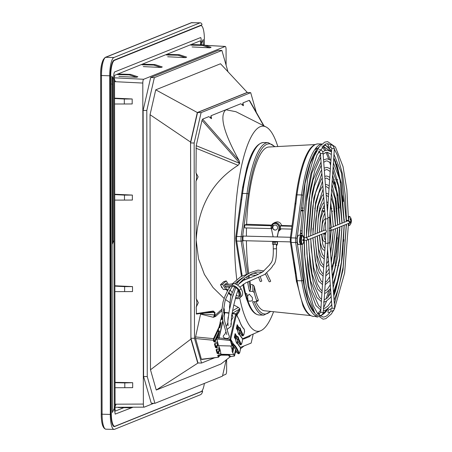 <?xml version="1.0" encoding="UTF-8"?>
<svg xmlns="http://www.w3.org/2000/svg" width="452" height="452" viewBox="0 0 452 452"><rect width="100%" height="100%" fill="white"/><g stroke="black" fill="none" stroke-linecap="round" stroke-linejoin="round"><path stroke-width="0.68" d="M228.441 292.817A9.204 5.034 -133.5 0 0 230.983 295.642M235.424 298.32A9.204 5.034 -133.5 0 0 238.164 298.648A9.204 5.034 -133.5 0 0 239.922 297.84A9.204 5.034 -133.5 0 0 239.289 290.365A6.904 3.774 -133.5 0 0 231.582 285.359L233.328 283.703A6.904 3.774 46.5 0 1 241.035 288.709A9.204 5.034 46.5 0 1 241.667 296.184L239.922 297.84M229.3 291.263L230.413 290.201L230.164 289.794M229.136 288.116L228.599 286.896M233.328 283.703L224.407 284.958M236.204 295.405A7.938 4.339 -133.5 0 0 239.277 295.958A7.938 4.339 -133.5 0 0 239.707 295.868M230.413 290.201A7.938 4.339 -133.5 0 0 232.045 292.354M225.774 289.579L222.565 284.331L226.203 280.878L223.672 281.715L220.457 284.766L223.316 289.438L225.774 289.579L226.723 288.681L227.757 290.37M226.203 280.878L228.362 284.398M227.085 284.579L226.243 283.212L224.361 285.003L225.96 287.619L226.395 287.206M225.763 287.297L232.209 286.387A5.639 3.085 46.5 0 1 238.503 290.478A7.938 4.339 46.5 0 1 239.052 296.924A7.938 4.339 46.5 0 1 237.532 297.619A7.938 4.339 46.5 0 1 235.645 297.472M231.192 294.896A7.938 4.339 46.5 0 1 228.825 292.105M222.305 287.783L221.943 287.834L221.316 286.805L221.672 286.754M225.136 286.269L231.582 285.359M226.181 289.19L227.35 291.099M220.457 284.766L222.565 284.331M324.931 213.061L325.287 218.474A1.322 0.475 175.7 0 1 325.327 218.344M324.892 213.09L324.881 212.429L324.892 213.09M324.327 205.067L324.858 212.756M324.276 205.027L324.282 204.434L324.276 205.027M323.728 197.072L324.259 204.762M323.688 197.1L323.683 196.439L323.688 197.1M323.129 189.077L323.078 188.444M322.525 181.082L323.056 188.772M322.474 181.049L322.479 180.45L322.474 181.049M321.864 172.963L321.875 172.455L321.864 172.963M321.321 165.093L321.276 164.46M320.722 157.093L321.248 164.782M320.688 157.126L320.671 156.46L320.688 157.126M325.632 220.757L325.287 218.474A1.322 0.475 175.7 0 0 326.287 218.864A1.322 0.475 175.7 0 0 327.886 218.412A1.322 0.475 175.7 0 0 327.926 218.276L323.016 152.996A1.322 0.475 -4.3 0 0 323.016 152.991L323.01 152.929C322.632 150.923 321.412 149.804 319.344 149.578M325.491 240.475L325.655 240.848L325.491 240.475M304.151 238.283L304.309 228.22L306.857 195.948L310.823 173.879L317.022 154.816L325.525 144.058L327.508 143.679L331.079 144.889M331.372 311.219L331.265 311.219A1.322 0.333 91.5 0 1 331.237 311.219A1.322 0.333 91.5 0 1 330.937 310.14A1.322 0.333 91.5 0 1 331.175 308.671A1.322 0.333 -88.5 0 1 331.305 308.575A1.322 0.333 -88.5 0 1 331.406 308.648M304.162 241.204L304.529 254.651L307.936 286.02L313.196 305.524L317.858 313.948L323.073 317.118L325.056 316.739C326.79 316.072 328.598 314.36 330.474 311.603L331.214 311.219M317.524 316.62L315.937 316.773L317.976 317.027M324.994 248.809L324.948 249.481M324.366 257.397L324.92 249.25M323.847 265.748L323.801 266.414M323.276 274.211L323.231 274.884L323.276 274.211M322.649 282.794L323.203 274.658M322.129 291.15L322.084 291.817L322.129 291.15M321.558 299.619L321.513 300.286M320.982 308.083L320.937 308.756M327.525 211.367L327.451 211.988M328.096 202.897L328.05 203.569L328.096 202.897M328.672 194.428L328.627 195.1M329.242 185.964L329.197 186.631L329.242 185.964M329.813 177.495L329.768 178.167L329.813 177.495M330.389 169.025L330.344 169.698L330.389 169.025M330.96 160.556L330.915 161.228M331.531 152.092L331.486 152.759M328.192 256.414L328.723 264.098M328.141 256.369L328.141 255.781L328.141 256.369M328.79 264.409L329.322 272.093M328.751 264.431L328.745 263.776L328.751 264.431M329.395 272.403L329.344 271.771M329.994 280.398L330.525 288.088M329.943 280.359L329.949 279.765L329.943 280.359M330.536 288.269L330.548 287.76L330.536 288.269M331.197 296.388L331.152 295.755M331.802 304.382L332.017 307.914A1.322 0.475 175.7 0 1 332.056 307.784M331.768 304.416L331.751 303.75L331.768 304.416M329.983 312.315A1.322 0.475 175.7 0 1 328.621 312.451A1.322 0.475 175.7 0 1 327.886 312.078A1.322 0.475 175.7 0 1 327.926 311.948M306.066 237.662L324.655 230.181A1.322 1.271 68.1 0 1 326.429 231.441A1.322 1.271 68.1 0 1 325.643 232.639L307.015 240.136L304.286 240.402M303.778 237.752L306.123 237.645L307.846 238.922L307.061 240.119M329.293 230.65A1.322 1.271 -111.9 0 0 331.163 229.537A1.322 1.271 -111.9 0 0 329.299 228.316M330.378 230.729L349.017 223.226L349.746 222.056L347.927 220.813M349.017 223.226L349.876 221.955C349.181 220.616 348.181 220.096 346.87 220.401L346.87 220.401A1.322 0.333 91.5 0 0 346.526 221.378M318.129 148.425A1.322 0.475 -4.3 0 0 316.807 148.233A1.322 0.475 -4.3 0 0 315.643 148.668A1.322 0.475 -4.3 0 0 315.603 148.804A1.322 0.475 -4.3 0 0 316.372 149.171A1.322 0.475 -4.3 0 0 317.756 149.019M266.652 272.697L270.697 281.212L269.658 281.85L268.991 281.472L265.386 273.878M260.397 277.031L261.787 280.969L260.748 281.619L260.086 281.257L258.798 277.72M111.847 79.614L112.605 79.309M112.621 84.501L112.61 80.857L111.847 80.863M112.61 84.439L111.531 83.976M200.343 22.809A16.679 4.192 91.5 0 1 201.942 24.171L201.903 24.832L114.006 60.218A14.379 3.616 -88.5 0 0 110.401 75.976L110.989 413.682A14.379 3.616 -88.5 0 0 114.254 426.598A14.379 3.616 -88.5 0 0 114.644 426.524L202.541 391.138L201.801 391.116L202.541 391.138L202.586 391.765A16.679 4.192 91.5 0 1 200.535 394.692L114.531 429.315A16.679 4.192 91.5 0 1 114.079 429.4A16.679 4.192 91.5 0 1 110.294 414.422L109.7 75.8A16.679 4.192 91.5 0 1 113.887 57.517L199.886 22.894A16.679 4.192 91.5 0 1 200.343 22.809L191.247 22.764A1.153 1.107 -111.9 0 1 191.676 22.685A16.679 4.192 -88.5 0 1 192.134 22.6M348.486 224.932A4.599 1.158 -88.5 0 0 349.034 225.531L349.871 225.107A4.367 1.096 -88.5 0 1 348.735 223.819A4.367 1.096 -88.5 0 1 348.661 223.373M348.548 220.542A4.367 1.096 -88.5 0 1 348.989 217.655A4.367 1.096 -88.5 0 1 350.08 216.802L348.452 216.31M350.08 216.802A6.831 6.831 0 0 1 351.091 218.836A6.831 4.215 162.9 0 1 351.091 218.836A6.831 4.215 162.9 0 1 351.204 219.615A6.814 1.989 171.5 0 1 351.114 219.825A6.814 3.028 -176.9 0 0 350.893 219.531A6.831 5.079 -169.7 0 0 350.328 218.61A2.723 0.684 91.5 0 0 350.21 218.921A2.723 0.684 91.5 0 0 350.114 219.305A6.831 4.78 23.8 0 1 350.667 220.265A6.814 6.062 46.2 0 1 350.775 220.904A6.814 5.752 146.1 0 1 350.616 221.503A6.831 4.215 162.9 0 1 349.989 222.333A2.723 0.684 91.5 0 0 350.057 222.763A2.723 0.684 91.5 0 0 350.142 223.124A6.831 4.514 -4.8 0 0 350.78 222.344A6.814 2.288 1.6 0 0 351.018 222.141A6.814 2.729 13.7 0 1 351.091 222.429A6.831 4.78 23.8 0 1 350.899 223.328A2.723 0.684 91.5 0 0 350.967 223.164A2.723 0.684 91.5 0 0 351.018 223.022A2.723 0.684 91.5 0 0 351.114 222.638A6.831 5.079 -169.7 0 0 351.266 222.073A6.831 5.079 -169.7 0 0 351.317 221.695A6.814 6.356 -153.4 0 0 351.357 221.062A6.814 6.051 -16.4 0 0 351.368 220.457A6.831 4.514 -4.8 0 0 351.357 220.22A6.831 4.514 -4.8 0 0 351.238 219.61A2.723 0.684 91.5 0 0 351.17 219.18A2.723 0.684 91.5 0 0 351.147 219.056M350.464 219.87L351.114 219.825M350.283 219.559L350.893 219.531M350.78 222.344L350.046 222.271M351.018 222.141L350.232 222.045M350.481 221.712L351.317 221.695M351.357 221.062L350.746 221.039M351.368 220.457L350.695 220.401M302.094 244.459A4.599 1.158 -88.5 0 1 301.97 244.481L302.8 244.052A4.367 1.096 -88.5 0 1 302.569 244.238A4.367 1.096 -88.5 0 1 301.461 240.34A4.367 1.096 -88.5 0 1 302.557 235.548A4.367 1.096 -88.5 0 1 303.009 235.752L301.382 235.26A4.599 1.158 91.5 0 0 301.258 235.283A4.599 1.158 91.5 0 0 300.1 240.328A4.599 1.158 91.5 0 0 301.145 244.459A4.599 1.158 91.5 0 0 301.269 244.436M304.258 239.148A6.831 0.565 175 0 1 304.292 239.198A6.831 0.565 175 0 1 304.286 239.227A6.814 1.994 -179.4 0 0 304.202 239.029A6.814 5.91 -162.7 0 0 304.06 238.447A6.831 6.695 -121.7 0 0 303.671 237.21A2.723 0.684 91.5 0 0 303.569 237.198A2.723 0.684 91.5 0 0 303.541 237.21A2.723 0.684 91.5 0 0 303.405 237.311A6.831 6.396 73.6 0 1 303.778 238.56A6.814 6.153 132.2 0 1 303.789 239.198A6.814 3.006 168.3 0 1 303.558 239.515A6.831 0.565 175 0 1 302.868 239.667A2.723 0.684 91.5 0 0 302.857 240.193A2.723 0.684 91.5 0 0 302.868 240.713A6.831 0.859 4.8 0 0 303.563 240.628A6.814 1.695 10.7 0 1 303.789 240.831A6.814 5.61 33.9 0 1 303.784 241.413A6.831 6.396 73.6 0 1 303.416 242.628A2.723 0.684 91.5 0 0 303.428 242.634A2.723 0.684 91.5 0 0 303.552 242.628A2.723 0.684 91.5 0 0 303.682 242.521A6.831 6.695 -121.7 0 0 304.066 241.3A6.814 6.452 -27.7 0 0 304.207 240.662A6.814 3.305 -0.9 0 0 304.286 240.34A6.831 0.859 4.8 0 0 304.292 240.311A6.831 0.859 4.8 0 0 304.219 240.17A2.723 0.684 91.5 0 0 304.236 239.639A2.723 0.684 91.5 0 0 304.224 239.227M303.563 240.628L304.207 240.662M302.857 240.176L304.286 240.34M304.219 240.17L302.857 240.057M303.75 239.261L304.286 239.227M303.789 239.052L304.202 239.029M304.06 238.447L303.755 238.447M204.372 383.426A14.956 3.757 -88.5 0 1 201.208 391.539L115.085 426.208A14.956 3.757 -88.5 0 1 114.678 426.287A14.956 3.757 -88.5 0 1 111.282 412.857L110.695 76.755A14.956 3.757 -88.5 0 1 114.446 60.359L200.564 25.696A14.956 3.757 -88.5 0 1 200.976 25.617A14.956 3.757 -88.5 0 1 204.372 39.047L204.377 45.098M115.661 81.71L111.842 76.241L112.424 412.461L114.266 408.325L113.966 240.215L112.13 244.346M114.554 98.508L124.311 99.022L124.317 103.994L132.193 103.949L132.182 98.982L114.554 98.152M132.351 195.078L124.475 195.117L124.486 200.089L132.357 200.044L132.351 195.078L114.718 194.247M132.509 286.596L124.633 286.636L124.645 291.608L132.521 291.563L132.509 286.596L114.881 285.766M132.679 382.691L124.803 382.929L124.814 387.703L132.685 387.658L132.679 382.691L115.051 382.335M153.804 403.303L144.239 407.15C143.708 407.162 143.414 406.139 143.363 404.071L142.798 83.055C142.849 80.948 143.137 79.688 143.668 79.269L225.299 46.432L204.999 45.302M144.239 407.15L115.763 407.286M226.616 359.6L226.633 370.55C226.588 372.657 226.299 373.917 225.768 374.329L222.587 375.612M205.084 45.33L225.198 46.449C225.729 46.437 226.017 47.466 226.073 49.528L226.102 65.207M150.68 77.541L154.352 77.637L221.898 50.443L218.226 50.353L150.68 77.541L143.126 110.407L143.589 376.499L151.25 403.235L154.923 403.331L222.463 376.137L226.169 359.95M192.253 44.573L203.784 44.901L211.095 47.313L209.835 47.822L192.106 46.94M167.845 54.398L179.376 54.726L186.693 57.138L185.427 57.647L167.698 56.766M143.442 64.224L154.974 64.551L162.285 66.964L161.025 67.472L143.295 66.591M119.034 74.049L130.566 74.377L137.877 76.789L136.617 77.298L118.887 76.416M123.854 407.647L115.407 411.049A1.232 0.311 91.5 0 1 115.373 411.054A1.232 0.311 91.5 0 1 115.096 409.947L114.514 76.591A1.232 0.311 91.5 0 1 114.825 75.241L200.242 40.855A1.232 0.311 91.5 0 1 200.276 40.849A1.232 0.311 91.5 0 1 200.558 41.951L200.564 44.81M203.236 44.889L203.225 39.465L201.434 43.505C201.016 35.42 200.592 38.375 200.654 37.556L115.192 71.727C114.181 71.755 113.463 73.591 113.689 81.75L113.966 240.215M200.846 44.816L201.434 43.505L201.406 44.833M116.107 404.184L114.266 408.325L115.187 414.111L133.063 407.218M132.182 98.982L124.311 99.022M114.565 104.005L124.317 103.994M124.475 195.117L114.723 194.603M124.486 200.089L114.729 200.1M124.633 286.636L114.881 286.127M124.645 291.608L114.887 291.619M115.051 382.68L124.803 382.929M115.057 387.714L124.814 387.703M131.911 407.218L129.888 407.783L118.192 407.523M203.784 44.901L202.524 45.409L209.835 47.822M202.524 45.409L190.829 45.143M179.376 54.726L178.116 55.234L185.427 57.647M178.116 55.234L166.426 54.969M154.974 64.551L153.708 65.06L161.025 67.472M153.708 65.06L142.018 64.794M130.566 74.377L129.306 74.885L136.617 77.298M129.306 74.885L117.61 74.62M154.352 77.637L146.798 110.497L143.126 110.407M146.798 110.497L147.262 376.595L143.589 376.499M154.923 403.331L147.262 376.595M221.898 50.443L227.944 71.665M247.419 92.581L220.519 63.755L155.737 89.829L150.047 114.701L150.488 369.781L190.902 339.09L197.761 363.165L198.247 362.973M197.761 363.165L156.262 390.036L150.488 369.781M156.262 390.036L221.045 363.962L230.356 356.673M244.086 345.927L240.577 348.673M236.712 351.701L235.238 352.854M247.357 92.372L197.321 112.52L190.558 142.081L190.902 339.09M190.93 338.22L197.976 362.962L201.541 363.052L194.49 338.311L190.93 338.22L190.591 142.922L194.151 143.013L201.1 112.633L197.541 112.542L190.591 142.922M197.541 112.542L247.142 92.575L250.702 92.666L256.307 112.345M197.321 112.52L155.737 89.829M190.558 142.081L150.047 114.701M250.702 92.666L201.1 112.633M194.151 143.013L194.49 338.311M201.541 363.052L214.734 357.741M219.412 355.86L221.226 355.131M240.385 347.418L251.142 343.085L253.205 334.056M218.322 355.114L217.734 355.532L218.536 355.102L217.734 355.532L218.446 357.238L201.372 359.25L195.388 337.763L200.728 313.422M196.241 307.038L198.338 302.676L196.224 298.676A5.175 1.299 -88.5 0 1 196.778 302.637A5.175 1.299 -88.5 0 1 196.241 307.038L196.479 314.067L212.926 311.569A0.576 0.35 -98.6 0 0 212.96 311.564L212.96 311.564A0.576 0.35 -98.6 0 0 213.231 311.044L196.253 313.62L196.479 314.067M196.224 298.676L196.021 181.201A5.175 1.299 -88.5 0 0 196.558 176.8A5.175 1.299 -88.5 0 0 196.004 172.833L196.208 145.691L202.004 120.345L202.615 119.125L208.824 116.622L211.542 118.673L211.044 115.729A5.175 1.299 -88.5 0 1 210.395 118.096M211.044 115.729L240.803 103.751L243.436 105.717L242.99 102.87A5.175 1.299 -88.5 0 1 242.334 105.175M242.99 102.87L249.216 100.361L249.826 101.095M250.634 335.198L249.628 336.599L243.249 339.164A5.175 1.299 -88.5 0 0 243.04 338.559M218.536 355.102L221.022 354.916L220.712 353.826L218.147 353.724L217.107 353.323L217.728 353.029A0.576 0.328 -155.3 0 0 218.31 353.481L220.062 349.678M219.599 348.102L219.367 349.108L216.079 349.718L217.107 353.323M216.881 349.289L216.079 349.718L216.666 349.306M219.367 349.108L219.056 348.017L216.491 347.916L215.451 347.515L216.073 347.221A0.576 0.328 -155.3 0 0 216.655 347.673L218.147 344.447M215.011 343.497L214.423 343.91L215.231 343.48L214.423 343.91L215.451 347.515M215.231 343.48L217.711 343.3L217.401 342.209L214.836 342.107L213.796 341.706L214.417 341.413A0.576 0.328 -155.3 0 0 214.999 341.865L216.519 338.576M219.26 332.147L218.762 331.966L214.417 341.413L213.982 339.887A0.576 0.435 164.1 0 1 213.378 340.243L213.547 338.644A0.576 0.333 25.2 0 1 214.084 339.09L218.339 330.05M215.649 316.383L213.429 317.304L214.92 315.581A1.153 0.531 -132.5 0 0 215.649 316.383L221.87 310.693M200.688 314.129L213.429 317.304L214.514 314.993L214.971 314.976L214.92 315.581L221.921 309.179M204.863 312.795L214.508 312.496L214.514 314.993L200.728 313.699M213.231 311.044L214.966 312.479L212.926 311.569M196.45 314.072L212.982 311.564M223.7 308.654L224.322 309.021L223.757 308.032M232.266 313.338L239.916 308.919L238.328 307.394L233.797 304.998M229.712 302.49L225.531 299.54M224.135 298.456L213.033 287.551L204.4 274.409L198.496 258.787L196.145 239.933C198.411 206.44 212.389 181.568 238.08 165.313L239.662 163.358L196.208 145.691M196.021 181.201L198.123 176.839L196.004 172.833M236.758 279.443A102.61 25.792 -88.5 0 1 234.486 239.17A102.61 25.792 -88.5 0 1 260.222 126.696A102.61 25.792 -88.5 0 1 266.058 126.961A102.61 25.792 -88.5 0 1 277.805 146.538M266.058 126.961L235.899 111.706L225.932 109.768C219.203 115.582 223.604 132.549 239.142 160.669L202.615 119.125M202.004 120.345L239.696 163.206L239.142 160.669M273.579 311.722A102.61 25.792 -88.5 0 1 260.849 330.672A102.61 25.792 -88.5 0 1 260.578 330.785A102.61 25.792 -88.5 0 1 239.713 298.021M239.3 295.958A102.61 25.792 -88.5 0 1 238.255 290.088M237.221 283.121A102.61 25.792 -88.5 0 1 237.012 281.506M239.916 308.919L239.407 311.179L236.972 315.078M244.82 292.958L246.142 297.489A61.828 15.543 -88.5 0 1 245.967 294.755M243.645 338.294L243.249 339.164M220.712 353.826L220.813 353.391M219.723 355.012L219.056 356.549A0.576 0.305 23.4 0 1 219.056 356.684L219.056 356.684A0.576 0.305 23.4 0 1 219.05 356.69L218.423 357.244L201.564 359.515M218.152 356.995A0.576 0.435 -15.9 0 0 218.757 356.639L219.056 356.549M219.056 348.017L219.248 347.176M219.435 327.723L220.689 323.22M274.5 244.425L277.494 244.216L277.505 241.91L273.816 242.119L272.528 241.944L273.37 241.758M277.076 241.543L277.505 241.91M276.935 244.374L276.94 245.34L276.421 245.329M276.94 245.34L277.082 244.351M272.584 244.187L274.471 244.419M277.291 236.944L279.082 228.452A4.028 3.876 -111.9 0 0 273.697 223.802M276.144 229.882A2.531 2.435 68.1 0 1 272.822 227.446A2.531 2.435 68.1 0 1 274.257 225.192M273.121 236.837L271.319 228.316A4.028 3.876 68.1 0 1 273.624 223.83A4.028 3.876 68.1 0 1 278.935 228.509L277.161 236.944M272.675 227.503A2.531 2.435 -111.9 0 0 276.07 229.915A2.531 2.435 -111.9 0 0 275.121 225.051A2.531 2.435 -111.9 0 0 272.675 227.503M276.929 241.537L277.076 241.854M273.37 241.447L273.37 241.82L276.929 241.91M273.228 244.278L273.29 248.837L276.46 248.786M276.46 248.877L276.46 248.419L276.46 248.877M233.622 345.119A21.566 8.424 -96 0 1 236.26 348.503A21.566 8.424 -96 0 1 238.3 352.967L237.486 353.052L236.373 351.159A21.566 8.424 84 0 0 232.464 345.238L233.622 345.119L233.554 344.232L230.915 339.672L230.548 340.435L229.836 340.582L230.435 340.661L231.961 346.012L230.627 345.983A21.566 5.424 -88.5 0 1 232.04 349.419A21.566 5.424 -88.5 0 1 232.153 349.837L232.142 351.679L232.774 352.667L234.063 347.023M237.215 327.717L236.893 329.135M235.176 336.633L234.854 338.051M233.074 345.825L232.153 349.837M222.819 354.882L222.457 355.001A13.718 8.317 12.9 0 1 225.322 354.916L225.599 354.797M228.356 354.989L229.486 355.018L230.554 356.571A2.3 1.525 145.5 0 1 229.068 356.091L230.667 356.645L234.531 355.922L235.871 350.074M221.395 354.973L220.932 354.232L233.644 354.56L234.531 355.922M235.616 349.565L234.266 355.464M237.656 340.65L237.029 343.396M239.696 331.728L239.068 334.474M239.746 346.712A0.458 0.384 133.9 0 1 240.119 347.091A22.029 8.605 -96 0 1 237.718 343.899A0.458 0.316 -30 0 0 237.695 343.712A0.458 0.458 0 0 0 237.255 343.486L237.718 343.899C236.673 343.695 236.006 342.294 235.712 339.684L236.311 337.209M237.786 330.751L238.351 328.293M232.774 352.667L233.644 354.56M237.91 341.158L237.379 343.492M239.419 334.576L239.955 332.243M232.142 351.679L233.396 346.187M235.142 338.559L235.594 336.593M237.187 329.644L237.633 327.677M220.932 354.232A21.566 5.424 91.5 0 0 219.909 349.108A21.566 5.424 91.5 0 0 218.497 345.673L216.57 337.785L216.711 337.158L218.101 337.192L219.508 331.045L218.18 330.74L218.875 327.706L219.875 327.734L221.039 322.649L220.039 322.626L220.729 319.592L222.181 319.361L222.395 318.428M230.627 345.983L218.497 345.673M224.757 312.315L223.83 315.835M222.757 320.513L218.796 338.972L222.768 320.553M223.949 316.773L224.893 312.654L224.633 312.411L223.836 315.892M218.751 338.107L219.118 337.887L222.915 321.299M219.118 337.887L229.91 339.356L229.774 340.475L216.57 338.915M230.435 340.661L230.893 340.627L232.294 345.537L230.893 340.627M232.266 344.707L232.983 344.017A0.808 0.486 12.9 0 1 233.034 344.271A0.808 0.486 12.9 0 1 232.718 344.56M231.927 343.514L232.899 343.87M232.418 343.661L232.221 344.531M243.826 328.881A0.458 0.384 133.9 0 1 244.199 329.259A22.029 8.605 -96 0 1 239.148 319.801L239.21 320.688L239.148 319.801L236.424 314.541L230.65 339.774A0.808 0.559 150 0 1 229.774 340.475L229.836 340.582M241.786 337.797A0.458 0.384 133.9 0 1 242.159 338.175A22.029 8.605 -96 0 1 239.758 334.983A0.458 0.316 -30 0 0 239.735 334.796A0.458 0.458 0 0 0 239.294 334.57L239.758 334.983C238.712 334.779 238.046 333.373 237.752 330.768L236.345 328.333L237.181 324.677L238.588 327.112A0.458 0.316 150 0 1 238.085 327.514L237.051 325.728M237.136 325.869A0.808 0.486 12.9 0 1 237.181 326.129A0.808 0.486 12.9 0 1 236.871 326.417L237.034 325.7M239.176 330.779L240.34 330.672A21.566 8.424 -96 0 1 242.379 335.135L241.571 335.22L240.453 333.322A21.566 8.424 84 0 0 239.176 330.779L239.091 330.508A3.565 1.396 84 0 0 237.735 327.666M238.17 327.604L237.057 327.734L236.622 327.112M241.571 335.22L242.453 335.932L243.752 335.045L244.509 331.48M236.927 327.632L238.255 327.598A0.458 0.412 -126.5 0 0 238.588 327.112L240.063 327.858A4.028 1.571 -96 0 1 240.837 330.259L239.091 330.508M239.537 353.023L239.645 352.735L238.842 352.662L238.3 352.967A1.723 0.672 84 0 0 238.464 353.323A1.723 0.672 84 0 0 238.95 353.701L238.373 353.763L237.486 353.052M235.537 339.384A0.458 0.316 150 0 1 235.712 339.684L234.305 337.248L235.142 333.593L236.549 336.028L238.023 336.774A4.028 1.571 -96 0 1 238.797 339.175L237.046 339.424A3.565 1.396 84 0 0 235.695 336.582M236.447 336.401A3.565 1.396 -96 0 1 236.515 336.39A3.565 1.396 -96 0 1 237.52 337.175A3.565 1.396 -96 0 1 238.204 339.299L238.3 339.588A21.566 8.424 -96 0 1 240.34 344.051L239.532 344.136L238.413 342.243A21.566 8.424 84 0 0 237.136 339.695L238.803 339.186A22.029 8.605 -96 0 1 240.888 343.746L241.684 343.814L242.47 340.396M238.486 327.485A3.565 1.396 -96 0 1 238.554 327.474A3.565 1.396 -96 0 1 239.56 328.259A3.565 1.396 -96 0 1 240.249 330.384L240.334 330.661L240.837 330.259A22.029 8.605 -96 0 1 242.927 334.83L243.724 334.898M235.831 313.993L235.684 314.123A0.808 0.486 12.9 0 1 236.424 314.541A0.808 0.559 -30 0 0 236.385 314.213A0.808 0.808 0 0 0 235.797 313.818L232.034 313.309M236.503 314.422L236.599 314.841L236.503 314.422M237.464 316.892L236.554 314.191L237.102 316.264M236.351 315.078L236.752 315.033M237.255 343.486C236.763 343.599 236.26 342.333 235.746 339.695L235.741 339.689A0.458 0.345 -15.9 0 0 235.735 339.605A0.458 0.458 0 0 0 235.69 339.497L234.328 337.147M237.577 330.468A0.458 0.316 150 0 1 237.729 330.582L237.729 330.582A0.458 0.316 150 0 1 237.752 330.768L237.78 330.774A0.458 0.345 -15.9 0 0 237.746 330.627M241.577 344.108L242.56 340.277L242.057 337.887L239.735 334.796A0.458 0.316 -30 0 0 239.633 334.706M239.532 344.136L240.413 344.848L240.989 344.786L241.684 343.814M236.13 336.525L235.017 336.65L234.582 336.028M234.887 336.554L236.215 336.514A0.458 0.412 -126.5 0 0 236.549 336.028A0.458 0.316 150 0 1 236.046 336.429L235.096 334.791A0.808 0.486 12.9 0 1 235.142 335.045A0.808 0.486 12.9 0 1 234.831 335.333L234.995 334.616M239.645 352.735L240.515 349.193L240.018 346.803L237.695 343.712A0.458 0.316 -30 0 0 237.594 343.622M230.701 339.785L230.978 340.266L230.701 339.785M231.961 346.012L232.294 345.537L231.961 346.012M220.039 322.626L220.203 323.208L220.909 323.225M218.237 330.932L218.615 331.598L219.378 331.615M219.034 332.141L218.983 331.604M246.786 168.082A1.153 0.785 15.5 0 1 246.803 167.986A1.153 0.785 15.5 0 1 247.73 167.477L246.735 168.443M247.656 167.709L247.645 167.748A1.153 0.785 -164.6 0 0 246.724 168.257L246.735 168.212M242.588 188.122A1.153 0.525 9.1 0 1 242.554 187.942L243.515 187.156L243.628 186.461A1.153 0.542 -170.6 0 0 242.73 186.834A1.153 0.542 -170.6 0 0 242.752 186.992M247.673 296.851L246.769 293.642L245.656 293.614L244.566 292.308L243.543 287.879M243.515 187.156L243.447 187.574A1.153 0.525 9.1 0 0 242.554 187.942L241.69 193.75A1.153 0.452 -172.2 0 0 241.73 193.902M240.865 200.083A1.153 0.452 7.8 0 1 240.837 199.959A1.153 0.452 7.8 0 1 241.724 199.643L242.577 193.439A1.153 0.452 -172.2 0 0 241.69 193.75L235.791 236.786A1.153 0.452 -172.2 0 0 235.82 236.916A3.452 0.87 -88.5 0 0 235.707 238.679M242.187 275.952L241.843 273.776A1.153 0.655 171 0 1 240.967 273.279A1.153 0.655 171 0 1 240.989 273.07M243.532 287.466A1.153 0.774 -12.2 0 0 243.509 287.777A1.153 0.774 -12.2 0 0 244.402 288.325L243.555 287.766M248.809 304.433L249.939 305.84A86.275 21.685 -88.5 0 0 259.312 315.01L263.759 315.123A86.275 21.685 91.5 0 1 252.595 301.693L255.934 301.778L258.092 301.004M255.934 301.778L256.685 300.806L258.369 300.128A82.191 20.662 -88.5 0 1 254.239 286.314L252.832 284.777L252.843 291.393L254.25 292.619A86.275 21.685 91.5 0 0 256.685 300.806M252.843 291.393L249.504 291.308L250.611 289.562L250.606 284.432A81.931 20.594 -88.5 0 1 249.928 280.98M244.453 288.579A86.275 21.685 -88.5 0 0 245.656 293.614A86.275 21.685 91.5 0 0 247.402 299.484L246.295 298.297L246.142 297.489M247.623 296.043L249.221 294.116L252.329 297.54L252.515 300.088A2.3 0.859 175.5 0 1 249.662 301.145A2.3 0.859 175.5 0 1 247.928 300.45L247.623 296.043M271.211 228.582L244.69 227.904L244.685 225.045L246.622 224.265A81.931 20.594 -88.5 0 1 268.77 147.013L315.01 144.578M246.385 236.153A81.931 20.594 -88.5 0 1 246.504 227.949M249.374 277.771A81.931 20.594 -88.5 0 1 249.001 275.381M248.73 273.483A81.931 20.594 -88.5 0 1 246.413 240.758M310.631 315.581L264.578 310.784A81.931 20.594 -88.5 0 1 255.928 301.778M243.713 240.69A2.475 0.621 -88.5 0 1 243.549 240.843A2.475 0.621 -88.5 0 1 243.481 240.854A2.475 0.621 -88.5 0 1 242.922 238.633A2.475 0.621 -88.5 0 1 243.543 235.921A2.475 0.621 -88.5 0 1 243.611 235.91A2.475 0.621 -88.5 0 1 243.831 236.091M302.168 230.904L300.371 230.87M301.416 210.869L303.196 210.898M316.632 211.129L316.993 211.14M319.089 211.174L319.7 211.186M321.83 211.22L323.818 211.253M331.836 211.395L332.452 211.406M334.542 211.44L334.909 211.446M312.914 229.927L312.925 229.927A83.869 21.08 -88.5 0 0 312.965 228.254M334.875 211.056L334.491 211.044M332.395 210.994L331.745 210.977M324.389 210.79L321.971 210.728M319.835 210.672L319.191 210.655M317.089 210.598L316.711 210.592M303.252 210.248L301.473 210.203M334.616 208.621L334.13 208.615M332.028 208.581L331.135 208.564M327.677 208.502L327.191 208.496M324.536 208.451L322.722 208.417M320.536 208.383L319.654 208.366M317.547 208.327L317.067 208.321M314.976 208.287L314.648 208.282M303.439 208.089L301.665 208.056M337.011 208.372L336.683 208.502M336.09 204.118A85.682 21.538 91.5 0 0 335.672 197.919M325.722 233.701L323.762 233.65M302.128 233.096L300.326 233.051M300.314 233.774L302.117 233.803M315.01 234.023L315.908 218.745L318.315 205.095L322.044 195.936L323.468 194.298M323.801 234.176L325.711 234.209M250.606 284.432L252.832 284.777M257.708 301.06L258.369 300.128M334.729 257.199A85.682 21.538 -88.5 0 1 334 263.363M330.259 284.596L330.146 285.105L330.259 284.596M328.649 290.969L326.073 299.077L328.649 290.969M320.79 310.027L317.66 313.705L320.79 310.027M296.557 282.054L295.325 273.55M278.568 230.899A4.639 4.463 -111.9 0 0 273.319 223.328L274.985 222.395L277.313 221.825C279.466 222.028 280.878 223.243 281.556 225.463L280.161 225.955L291.964 226.254M281.556 225.463L292.02 225.825M295.054 203.942A85.682 21.538 -88.5 0 1 295.354 201.219A85.682 21.538 -88.5 0 1 296.128 195.049A85.682 21.538 91.5 0 1 306.784 154.217C310.083 147.482 313.857 144.047 318.118 143.911L321.807 144.007M334.214 184.139A85.682 21.538 -88.5 0 0 333.604 179.958A85.682 21.538 91.5 0 0 332.938 176.014M330.593 165.37A85.682 21.538 91.5 0 0 329.581 161.85M328.666 159.053A85.682 21.538 91.5 0 0 325.892 152.477M324.869 150.646A85.682 21.538 91.5 0 0 321.926 146.81M246.622 224.265L271.573 225.124M295.032 204.174A1.153 0.452 7.8 0 1 295.003 204.044L295.003 204.044A1.153 0.452 7.8 0 1 295.89 203.733L296.97 194.829A1.153 0.452 -172.2 0 0 296.128 195.049M295.331 273.562L293.546 262.279A1.153 0.655 171 0 0 293.664 262.505A1.153 0.655 171 0 0 294.433 262.77L296.19 273.974L295.292 273.262M336.949 282.986L333.7 295.032M327.118 309.439L323.022 313.637M313.456 311.021L308.388 301.207L304.326 286.003L300.337 244.165M300.297 235.311L305.027 183.715L310.117 163.833L316.394 150.776M322.751 145.951L331.158 151.556M335.412 161.031L339.621 178.478M334.932 256.199A1.153 0.452 -172.2 0 0 335.339 256.431M295.529 275.144L296.275 280.308L302.88 305.462C305.834 312.4 309.445 316.05 313.705 316.406L313.705 316.406A86.275 21.685 -88.5 0 1 297.122 280.681L296.19 273.974M290.365 241.747A1.153 0.655 -9 0 0 290.342 241.956L293.546 262.279A1.153 0.655 171 0 1 293.568 262.07M337.384 195.733L336.096 187.546A1.153 0.655 -9 0 0 335.435 187.642M244.685 225.045L271.307 225.729M278.455 231.424L281.263 228.842M291.574 229.107L280.167 228.814A4.684 4.503 68.1 0 0 280.161 225.955M246.747 168.167L246.803 167.986C251.261 151.55 256.905 143.064 263.731 142.521A86.275 21.685 -88.5 0 0 261.369 142.968A86.275 21.685 -88.5 0 0 247.73 167.477M248.99 305.128A1.153 1 -25.5 0 0 249.052 305.309L246.295 298.297M249.764 305.479A86.275 21.685 -88.5 0 1 247.402 299.484L247.854 299.495M259.312 315.01C255.312 314.694 251.894 311.462 249.052 305.309A1.153 1 -25.5 0 0 249.939 305.84M249.261 301.117L249.741 301.038M303.552 242.628L303.552 242.628A6.831 6.571 -111.9 0 1 302.569 244.238M239.289 290.365L241.035 288.709M320.417 153.064A1.322 0.475 -4.3 0 0 320.378 153.194A1.322 0.475 -4.3 0 0 321.378 153.578A1.322 0.475 -4.3 0 0 322.841 153.262A1.322 0.475 -4.3 0 0 322.977 153.126A1.322 0.475 -4.3 0 0 323.016 152.996M325.372 243.216L327.971 243.34L327.926 218.276M319.801 315.92L321.621 315.332L323.208 313.072L323.118 312.36L320.694 312.355M319.321 315.456A1.322 0.333 -88.5 0 1 319.31 314.044A1.322 0.333 -88.5 0 1 319.632 313.276A1.322 0.333 -88.5 0 1 319.683 313.292M331.779 148.488L334.378 148.618L329.7 217.751L327.864 217.435M330.994 147.51A1.322 0.333 -88.5 0 1 330.949 147.522A1.322 0.333 -88.5 0 1 330.898 147.505A1.322 0.333 91.5 0 1 330.655 146.171A1.322 0.333 91.5 0 1 330.971 144.889M327.994 243.012A1.322 0.475 -4.3 0 0 328.084 243.018A1.322 0.475 -4.3 0 0 328.124 243.018A1.322 0.475 -4.3 0 0 329.706 242.566A1.322 0.475 -4.3 0 0 329.745 242.436L329.7 217.751M329.745 242.436L334.655 307.716A1.322 0.475 175.7 0 1 334.616 307.852A1.322 0.475 175.7 0 1 334.474 307.981A1.322 0.475 175.7 0 1 333.017 308.304A1.322 0.475 175.7 0 1 332.017 307.914L331.926 308.298L328.412 310.038L327.886 312.078M319.406 152.126A1.322 0.333 -88.5 0 1 319.276 152.222A1.322 0.333 -88.5 0 1 318.976 151.008M111.853 84.49L112.616 84.501M114.644 426.524L113.864 426.502M100.649 75.495L101.242 414.077L100.649 75.456A15.617 3.927 91.5 0 1 104.57 58.331M113.887 57.517L105.678 57.308A1.153 1.107 -111.9 0 0 105.248 57.381L191.247 22.764M110.294 414.422L102.084 414.213L101.491 75.591A16.679 4.192 -88.5 0 1 105.678 57.308L191.676 22.685L199.886 22.894M105.87 429.191A16.679 4.192 -88.5 0 1 102.084 414.213L101.22 414.094C101.299 423.445 102.847 428.473 105.87 429.191L114.079 429.4M109.7 75.8L100.632 75.478C100.48 66.41 102.016 60.382 105.248 57.381M348.469 217.497A4.599 1.158 -88.5 0 1 348.475 217.468A4.599 1.158 -88.5 0 1 349.272 216.333M350.057 222.763A6.831 4.379 168.9 0 1 348.735 223.819M301.507 235.289A4.599 1.158 91.5 0 0 301.382 235.26C300.484 234.678 299.896 236.345 299.619 240.266C299.625 242.899 300.134 244.3 301.145 244.459L301.97 244.481A4.599 1.158 -88.5 0 1 300.925 240.351A4.599 1.158 -88.5 0 1 302.077 235.306A4.599 1.158 -88.5 0 1 302.202 235.283M303.541 237.21A6.831 6.571 -111.9 0 0 302.557 235.548M300.637 235.904A3.961 0.994 91.5 0 0 299.642 240.249M110.989 412.851L111.282 412.857M200.564 25.696L199.812 25.674M113.763 60.342L114.446 60.359M110.695 76.755L110.401 76.744M143.363 404.071L115.085 404.19M114.525 81.654L142.798 83.055M143.668 79.269L115.277 77.868M113.588 78.75L113.87 240.436M195.473 338.548L213.378 340.243L213.796 341.706M220.118 322.909L218.994 327.078L213.547 338.644L195.467 336.932M221.988 314.733L220.926 319.378M224.322 309.021L224.328 312.298M238.328 307.394L232.526 310.744M228.859 312.863L223.559 312.281M195.965 148.188L238.08 165.313M214.966 312.479L214.971 314.976M250.498 335.254L249.628 336.599M236.763 314.383L239.407 311.179M223.932 312.292L223.926 309.083L223.57 310.626M221.576 319.349L222.169 316.75M220.175 326.417L220.056 325.999A0.576 0.35 12.9 0 0 219.491 325.626M218.757 356.639L218.327 355.136M219.762 348.616L217.728 353.029L216.672 349.328M217.841 343.379L216.073 347.221L215.016 343.52M217.163 337.169L219.039 333.107M213.982 339.887L214.084 339.09M218.994 327.078A0.576 0.333 -154.8 0 1 219.525 327.525L219.587 327.728M239.95 309.044L235.978 313.869M249.216 100.361L263.635 125.735M277.494 244.216L277.488 241.927M277.257 242.018L277.262 244.306M275.155 244.442L275.149 242.153M273.816 242.119L273.816 244.408M276.46 248.419L276.381 244.329M225.322 354.916L229.486 355.018M230.757 356.538L234.469 356.046M221.141 354.967L222.457 355.001M223.565 312.581L224.571 312.609M218.796 337.842L216.57 337.785M230.825 340.073L230.65 339.774A0.808 0.486 -167.1 0 0 229.91 339.356L235.684 314.123L231.978 313.615M233.554 344.232A22.029 8.605 -96 0 1 236.763 348.102A22.029 8.605 -96 0 1 238.842 352.662M242.927 334.83L242.379 335.135A1.723 0.672 84 0 0 242.543 335.491A1.723 0.672 84 0 0 243.029 335.87M240.119 347.091L240.492 349.046M242.159 338.175L242.532 340.13M240.837 330.259L240.843 330.271A0.458 0.316 -30 0 1 240.34 330.672M244.199 329.259L244.572 331.214M228.802 313.185L224.893 312.654M227.785 322.977L226.774 325.576L225.904 326.237M226.921 329.525L230.972 326.384L231 323.112M228.192 317.072L227.893 319.818M231.034 320.852L233.012 317.468L231.961 313.778M225.87 331.83L224.734 334.491C219.062 338.299 231.633 340.701 228.932 335.299L227.605 331.57M239.294 334.57C238.803 334.678 238.3 333.418 237.792 330.779L237.752 330.796M240.888 343.746L240.34 344.051A1.723 0.672 84 0 0 240.504 344.407A1.723 0.672 84 0 0 240.989 344.786M238.3 339.588A0.458 0.316 -30 0 0 238.803 339.186M238.95 353.701L239.673 352.882L240.43 349.311M243.622 335.192L244.6 331.361L244.097 328.971C242.249 327.169 240.65 324.231 239.306 320.157M218.615 331.598L218.452 331.017M243.628 186.461A86.275 21.685 -88.5 0 1 247.645 167.748M274.991 146.685L268.172 142.634A86.275 21.685 91.5 0 0 265.816 143.081A86.275 21.685 91.5 0 0 247.024 193.552L242.577 193.439A86.275 21.685 -88.5 0 1 243.447 187.574M274.584 146.708A85.123 21.397 91.5 0 0 248.391 194.049A1.153 0.452 7.8 0 0 247.024 193.552L241.131 236.588L236.678 236.475L241.724 199.643M248.391 194.049L242.498 237.085A1.153 0.452 -172.2 0 0 241.131 236.588A4.599 1.158 91.5 0 0 240.978 238.938A4.599 1.158 91.5 0 0 241.142 241.165L236.69 241.052A4.599 1.158 -88.5 0 1 236.526 238.825A4.599 1.158 -88.5 0 1 236.678 236.475A1.153 0.452 -172.2 0 0 235.791 236.786L235.803 240.56A1.153 0.655 -9 0 0 236.69 241.052L241.843 273.776M235.825 240.351A1.153 0.655 -9 0 0 235.803 240.56L241.453 276.33M245.555 279.359L243.323 279.302M242.498 237.085A3.452 0.87 91.5 0 0 242.385 238.854A3.452 0.87 91.5 0 0 242.504 240.52A1.153 0.655 -9 0 1 241.142 241.165L246.368 274.279M246.741 276.658L247.063 278.692M244.402 288.325A86.275 21.685 -88.5 0 1 243.555 284.088M242.956 280.692A86.275 21.685 -88.5 0 1 242.803 279.754M247.594 281.946A86.275 21.685 91.5 0 0 249.504 291.308M254.261 301.733A85.123 21.397 91.5 0 0 270.369 311.388M248.967 281.364A85.123 21.397 91.5 0 0 250.611 289.562M242.504 240.52L247.769 273.884M248.075 275.805L248.436 278.133M337.39 237.543L337.164 239.176M290.24 240.074A3.452 0.87 -88.5 0 1 290.359 238.311A1.153 0.452 -172.2 0 1 290.331 238.181L290.342 241.956A1.153 0.655 -9 0 0 291.224 242.447L295.676 242.56L301.71 280.799L297.122 280.681A1.153 0.655 -9 0 1 296.275 280.308M321.705 144.098A86.275 21.685 91.5 0 0 320.355 144.476A86.275 21.685 91.5 0 0 301.563 194.948L296.97 194.829A86.275 21.685 -88.5 0 1 315.762 144.357A86.275 21.685 -88.5 0 1 318.118 143.911M322.688 146.013A86.275 21.685 -88.5 0 1 326.028 150.313M327.095 152.273A86.275 21.685 -88.5 0 1 330.118 159.714M332.921 170.105A86.275 21.685 -88.5 0 1 333.418 172.438M333.604 179.958A1.153 0.655 171 0 1 334.367 179.659M338.124 173.127A86.275 21.685 91.5 0 0 334.407 158.934M336.554 179.687L337.791 179.715M294.433 262.77L291.224 242.447A4.599 1.158 -88.5 0 1 291.065 240.221A4.599 1.158 -88.5 0 1 291.218 237.871L295.67 237.984A4.599 1.158 91.5 0 0 295.518 240.334A4.599 1.158 91.5 0 0 295.676 242.56A1.153 0.655 -9 0 0 297.043 241.916L303.077 280.15A1.153 0.655 171 0 1 301.71 280.799A86.275 21.685 91.5 0 0 316.021 315.982M316.151 150.431A85.123 21.397 91.5 0 0 302.925 195.445A1.153 0.452 7.8 0 0 301.563 194.948L295.67 237.984A1.153 0.452 -172.2 0 1 297.037 238.481A3.452 0.87 91.5 0 0 296.919 240.244A3.452 0.87 91.5 0 0 297.043 241.916M295.354 201.219L290.331 238.181A1.153 0.452 -172.2 0 1 291.218 237.871L295.89 203.733M343.486 201.519L342.763 196.965M340.339 181.58L340.158 180.455A85.123 21.397 91.5 0 0 336.633 164.025M331.536 151.42A85.123 21.397 91.5 0 0 323.604 145.211M318.909 147.284A85.123 21.397 91.5 0 0 317.863 148.307M302.925 195.445L297.037 238.481M303.077 280.15A85.123 21.397 91.5 0 0 314.665 313.078M322.372 314.682A85.123 21.397 91.5 0 0 327.982 308.835M333.751 295.687A85.123 21.397 91.5 0 0 337.808 279.974M343.627 240.922L343.814 239.577M340.158 180.455A1.153 0.655 -9 0 0 340.181 180.252L337.034 165.155M338.435 202.389L339.328 208.033M336.096 187.546L335.096 181.964M339.74 230.825L339.853 230.023M335.627 265.51L336.237 265.522M338.333 265.578L338.78 265.59M333.96 271.499A86.275 21.685 -88.5 0 1 332.531 279.466L337.791 256.273L339.904 226.898M330.44 288.698A86.275 21.685 -88.5 0 1 327.869 297.45M326.497 301.235A86.275 21.685 -88.5 0 1 323.626 307.558M320.666 312.168A86.275 21.685 -88.5 0 1 319.711 313.276M330.74 302.235A86.275 21.685 91.5 0 0 331.452 300.405M333.616 293.93A86.275 21.685 91.5 0 0 335.175 288.252M293.664 262.505L295.518 273.782M271.567 229.486L273.319 223.328A4.639 4.463 -111.9 0 0 271.539 229.356M254.25 292.619L254.239 286.314M318.377 152.087L319.276 152.222L320.378 153.194L320.649 156.787M321.27 165.031L321.852 172.783M321.869 173.026L322.451 180.772M323.073 189.015L323.655 196.767M324.943 248.922L325.474 240.775M325.463 221.045L325.739 230.26M325.734 232.594L325.496 240.43M323.293 312.479L327.971 243.34M302.128 244.47L303.699 270.946L307.529 294.15L315.123 313.761L323.056 319.191L325.83 318.66L331.231 314.106L333.712 310.27M302.1 235.277L302.202 229.661L307.727 178.269L314.044 156.477L319.349 146.691L324.751 142.137L327.604 141.612L335.457 147.036L343.051 166.647L346.882 189.851L348.498 220.536M348.498 223.435L344.622 272.98L334.61 308.575M334.384 304.106L343.023 269.804L346.424 224.271M346.424 220.384L345.435 196.62L342.582 174.432L337.345 155.166L334.344 149.109M320.909 308.53L320.654 312.298L319.632 313.276L317.716 313.778M316.287 315.298L315.897 316.716M320.931 308.196L321.485 300.06M321.508 299.727L322.056 291.591M322.078 291.263L322.626 283.127M323.225 274.324L323.773 266.188M323.796 265.855L324.35 257.719M324.982 248.323L323.79 247.171L322.66 243.871L321.553 234.283M324.892 213.191L323.333 216.875L322.293 221.723L321.53 231.441M329.819 215.988L331.118 227.576M329.751 242.492L331.107 230.435M324.841 250.436L323.372 249.928L322.044 248.295L320.327 242.831L319.513 235.102M319.457 232.277L320.061 222.683L320.948 217.791L322.92 212.429L324.7 210.615M327.593 143.787L329.056 146.9L331.395 147.663L331.74 148.431L331.48 152.205M331.457 152.539L330.909 160.669M330.887 161.002L330.339 169.138M330.316 169.472L329.762 177.608M329.74 177.941L329.192 186.077M329.169 186.41L328.621 194.546M328.598 194.874L328.045 203.01M328.022 203.343L327.474 211.479M331.276 144.894L332.909 145.499L334.378 148.612M331.728 304.077L331.147 296.326M331.124 296.083L330.542 288.331M329.92 280.087L329.338 272.341M328.118 256.103L327.587 249.024M334.655 307.716L334.13 309.761L332.389 311.061L330.983 311.247M326.694 201.869L328.073 202.637M330.463 206.53L331.887 211.638L333.293 226.706M326.982 257.985L328.152 256.538M330.412 251.289L332.333 242.17L333.282 229.559M324.4 256.922L322.508 254.595L320.801 249.12L319.372 235.159M324.287 205.197L321.739 211.553L320.411 218.147L319.355 232.317M324.259 259.007L321.118 256.397L318.694 249.165L317.321 235.984M317.281 233.147L318.219 218.841L319.609 211.525L322.462 204.202L324.078 202.417M327.259 253.838L327.841 252.425M329.892 244.374L331.197 230.401M331.226 227.537L330.028 212.92M327.858 205.779L326.881 204.355M300.416 244.091L298.936 244.538C296.998 245.555 296.275 235.91 298.857 235.164L299.778 235.091L300.631 235.594M299.303 241.927L300.094 242.328M323.282 310.597L325.813 310.112L330.638 306.094L331.762 304.512M320.96 307.778L318.66 305.699L312.117 291.054L307.948 268.352L306.332 240.289M331.333 154.437L327.288 152.273L325.542 152.607L323.112 154.256M320.683 157.223L314.982 169.907L310.371 188.959L306.326 237.56M322.734 151.861L324.768 150.685L327.304 150.2L331.508 151.81M333.988 154.369L341.418 172.89L346.322 221.457M334.096 300.331L338.644 288.009L343.102 267.081L346.322 224.311M323.293 308.524L325.039 308.191L328.084 305.914L331.486 300.896M333.768 295.947L335.39 291.512L340.158 272.138L342.672 254.193L344.249 225.147M344.254 222.288L341.373 183.275L333.757 157.765M320.807 310.032L316.027 305.648L308.959 287.031L304.84 256.646L304.264 240.588M304.252 237.758L304.36 229.695L306.219 203.027L311.886 172.963L320.445 154.081M346.56 216.101L345.938 216.214M346.017 225.582L346.622 225.599M344.322 219.672L344.147 220.548M346.87 220.401L346.317 220.378M329.389 228.277L347.978 220.791M321.728 234.215L322.931 240.085L323.751 241.295L324.909 241.837L325.694 241.713M325.05 239.769L324.366 237.927L323.751 233.396M325.468 221.226L324.186 225.265L323.705 230.565M321.626 231.401L322.338 223.921L323.406 220.655L324.886 219.084L325.496 218.954M325.056 239.65L325.581 238.662M326.039 193.173L328.644 194.162M331.067 197.569L333.429 204.931L335.463 225.83M326.367 267.047L328.751 264.533M331.039 259.68L332.265 255.702L335.457 228.684M323.824 265.414L322.881 264.68L321.225 261.996L318.993 254.572L317.197 236.034M323.688 197.202L320.214 206.033L318.496 214.813L317.185 233.187M323.683 267.539L320.344 264.742L317.061 255.448L315.338 241.707L315.146 236.865M326.57 264.041L328.457 260.612M330.598 253.832L333.378 229.52M333.401 226.661L330.723 202.643M328.446 197.1L327.683 196.1L326.197 195.241M325.4 184.698L326.508 184.58L329.22 185.687M331.661 188.8L335.107 198.874L337.638 224.955M325.559 186.823L326.412 186.648L329.028 188.512M325.768 275.906L329.355 272.528M331.661 267.912L333.548 262.143L337.633 227.808M323.253 273.895L322.05 272.906L319.886 269.262L317.146 259.815L315.027 236.91M323.09 189.207L317.327 206.83L315.01 234.063M323.107 276.059L319.394 272.793L315.36 261.409L312.965 237.741M312.942 234.899L312.987 230.543L315.649 204.575L318.841 193.094L321.643 187.659L322.864 186.224M325.937 273.392L329.067 268.72M331.265 262.629L335.553 228.644M335.57 225.785L334.435 207.191L331.361 193.213M324.773 176.353L326.728 175.986L329.791 177.218M332.248 180.128L336.65 192.219L339.808 224.079M324.943 178.591L326.632 178.054L329.604 179.964M325.174 284.658L329.954 280.528M332.276 276.07L334.943 268.172L339.808 226.932M322.683 282.364L321.186 281.082L316.892 271.765L312.852 237.786M322.485 181.212L315.586 202.36L312.841 234.938M322.53 284.562L318.598 281.082L313.795 267.974L311.106 247.21L310.79 238.616M310.767 235.774L310.846 229.797L312.841 206.321L315.632 192.637L321.236 179.387L322.259 178.173M325.333 282.387L326.717 281.308L329.672 276.788M331.904 271.132L336.039 251.736L337.729 227.768M337.74 224.915L336.181 201.157L331.977 184.139M324.152 168.087L326.943 167.393L330.361 168.749M332.83 171.511L338.311 186.066L341.983 223.209M324.327 170.444L326.847 169.46L330.18 171.444M324.587 293.348L325.785 293.015L330.559 288.523M332.887 284.184L336.152 274.895L339.588 258.301L341.978 226.062M322.106 290.839L320.395 289.348L317.236 283.845L313.479 270.403L310.677 238.662M321.886 173.218L313.846 197.897L310.665 235.814M321.96 293.06L317.671 289.161L312.112 274.031L308.993 249.962L308.62 239.492M308.597 236.645L308.682 229.763L310.987 202.541L314.411 185.964L320.705 171.297L321.654 170.133M324.734 291.19L327.186 289.5L330.282 284.839M339.915 224.039L337.91 195.168L332.576 175.246M323.536 159.884L327.078 158.793L330.937 160.279M333.406 162.929L339.966 179.919L344.153 222.333M323.717 162.336L325.553 161.155L327.067 160.867L330.757 162.935M323.502 302.004L325.802 301.563L330.344 297.676L331.158 296.518M333.491 292.269L337.52 281.014L341.429 262.132L344.153 225.186M321.536 299.309L319.468 297.456L313.66 284.449L309.959 264.369L308.507 239.532M321.282 165.223L316.219 176.483L312.112 193.428L308.496 236.684M321.383 301.546L316.937 297.529L310.614 280.878L306.942 253.764L306.445 240.278M306.428 237.52L306.524 229.729L309.134 198.767L313.027 179.896L321.05 162.104M324.146 299.891L327.553 297.795L330.887 292.873M333.152 287.749L339.537 260.793L342.074 226.023M342.085 223.164L339.644 189.213L333.169 166.472M315.603 148.804L316.603 151.013M229.605 309.066L229.52 306.343L230.802 296.303L234.633 286.89M236.311 284.325L239.131 280.878L246.334 274.935L250.476 272.567L258.035 270.115L263.923 270.946M262.335 272.2L256.928 272.025L251.498 273.991L244.882 278.025L239.323 283.257M233.119 294.518L231.921 299.213M231.955 313.744L232.503 316.129M228.401 333.898L224.633 321.118L223.604 309.999L224.864 301.879L225.763 298.84L229.605 290.726L232.481 286.365M258.126 274.539L256.211 273.607L253.335 273.144M248.227 273.776L240.758 276.714L232.328 283.845M230.124 286.681L227.819 290.269L224.927 296.331L223.056 301.942L221.881 310.117L223.011 321.773L226.797 334.52M256.024 275.37L251.47 274.957L248.662 275.46M242.345 277.799L234.678 283.76M349.034 225.531L348.481 225.52M349.871 225.107A6.831 6.831 0 0 0 350.967 223.164M351.266 222.073A6.831 6.831 0 0 0 351.357 220.22M304.292 239.198A6.831 6.831 0 0 0 303.009 235.752M302.8 244.052A6.831 6.831 0 0 0 304.292 240.311M290.455 237.283L243.379 236.08M290.331 241.882L243.261 240.679M114.678 426.287L113.503 426.259M200.016 25.594L200.976 25.617M112.605 77.337L112.893 242.639M260.849 330.672L242.515 338.797M219.779 355.006L219.056 356.684M264.03 125.938L249.64 100.604M272.528 244.233L272.528 241.944M228.085 325.711L227.802 321.355L229.232 310.908L232.136 298.365L235.763 287.557M237.549 285.048L243.368 280.46L256.538 275.178L262.81 271.844L269.816 264.708C269.827 263.092 273.658 264.183 273.29 248.837M239.899 287.161L245.775 282.816L264.686 274.466L270.584 268.793L272.499 266.369C272.935 264.036 276.562 266.126 276.511 248.832L276.415 244.3M238.131 289.913L236.21 295.382L233.667 305.546L231.526 316.349L231.192 324.869M228.853 355.182L221.265 355.148M228.435 355.17L229.068 356.091M237.057 327.734L238.215 327.615A0.458 0.458 0 0 0 238.441 327.525L238.554 327.474M237.515 316.982L236.808 314.49M237.792 330.779A0.458 0.458 0 0 0 237.729 330.582L236.368 328.231M235.017 336.65L236.176 336.531A0.458 0.458 0 0 0 236.402 336.441L236.515 336.39M232.277 345.69L230.949 340.079M218.35 331.423L218.18 330.841M246.724 168.257L242.617 187.54M243.549 287.986L242.848 284.557M242.227 281.127L242.102 280.387M263.759 315.123L270.776 311.434M343.43 200.835L342.616 195.682M340.559 182.653L340.181 180.252M313.705 316.406L315.925 316.462M320.378 316.242L328.406 308.484M333.768 295.907L338.034 279.116M343.588 241.515L343.78 240.108M331.559 151.053L324.773 144.414M268.172 142.634L263.731 142.521"/></g></svg>

